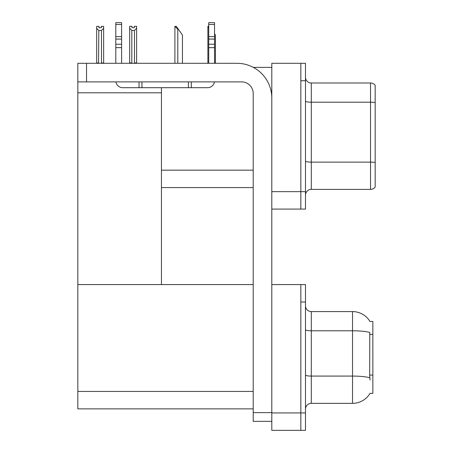 <?xml version="1.0" encoding="UTF-8"?>
<svg xmlns="http://www.w3.org/2000/svg" width="453" height="453" viewBox="0 0 453 453"><rect width="100%" height="100%" fill="white"/><g stroke="black" fill="none" stroke-linecap="round" stroke-linejoin="round"><path stroke-width="0.68" d="M253.289 67.367L271.8 67.367M300.837 284.575L300.837 430.35L305.486 430.35L305.486 284.575L271.8 284.575L271.8 63.301L300.837 63.301L300.837 209.076L271.8 209.076L271.8 191.653L300.837 191.653L300.837 209.076L305.486 209.076L305.486 191.653L300.837 191.653L300.837 80.725L305.486 80.725L305.486 191.653M161.455 187.587L253.216 187.587M161.455 92.808L161.455 284.575L77.825 284.575L77.825 92.808L161.455 92.808L161.455 87.695M77.825 92.808L77.825 63.301L86.534 63.301L86.534 81.891L241.602 81.891A11.614 11.614 0 0 1 253.216 93.505L253.216 412.638L271.8 412.638M271.8 209.076L271.8 430.35L300.837 430.35L300.837 301.998L305.486 301.998M161.455 284.575L253.216 284.575M77.825 284.575L77.825 408.861L253.216 408.861M370.005 321.528A20.328 20.328 0 0 0 352.525 311.585A20.328 20.328 0 0 1 370.005 321.528L372.853 321.454L372.853 393.47L370.061 393.3A20.328 20.328 0 0 1 352.525 403.346A20.328 20.328 0 0 0 369.959 393.47M305.486 195.198A5.81 5.81 0 0 1 311.29 189.388L370.531 189.388L370.531 82.99L311.29 82.99A5.81 5.81 0 0 1 305.486 77.186A5.81 5.81 0 0 0 311.29 82.99L311.29 189.388M375.175 85.317A5.81 5.81 0 0 0 370.531 82.99A5.81 5.81 0 0 1 375.175 85.317L375.175 187.066A5.81 5.81 0 0 1 370.531 189.388M300.837 63.301L305.486 63.301L305.486 80.725M375.175 102.995L375.175 102.593A5.81 1.008 180 0 0 370.531 102.191L311.29 102.191A5.81 1.008 -0 0 1 305.486 101.178M305.486 409.15A5.81 5.81 0 0 1 311.29 403.346L352.525 403.346L352.525 311.585L311.29 311.585A5.81 5.81 0 0 1 305.486 305.775A5.81 5.81 0 0 0 311.29 311.585L311.29 403.346M370.061 380.112L369.688 375.067L369.773 332.44A20.328 3.528 180 0 0 352.525 330.781L311.29 330.781A5.81 1.008 -0 0 1 305.486 329.773M215.441 63.301L215.441 35.079L214.535 33.788M207.887 63.301L207.887 26.365L208.731 27.775M208.731 26.365L208.159 26.365M175.175 26.365L176.353 26.365L178.386 29.269L177.808 29.269L174.903 26.365L174.903 63.301M182.451 63.301L182.451 35.079L178.386 29.269M134.479 30.453L131.812 30.453L129.66 28.239L129.66 26.308L131.982 26.308L131.982 27.684L134.309 27.684L134.309 26.308L136.63 26.308L136.63 28.239L134.479 30.453L134.479 62.956L136.63 62.956L136.63 63.301M136.63 62.956L136.63 28.239M131.812 30.453L131.812 62.956L129.66 62.956L129.66 63.301M131.812 62.956L131.472 63.301M129.66 28.239L129.66 62.956M134.309 27.684L131.982 27.684M101.319 27.746L98.997 27.746L101.319 27.746L101.319 26.365L103.641 26.365L103.641 63.012L101.489 63.012L101.489 30.515L98.822 30.515L98.539 63.301M98.997 27.746L98.997 26.365L96.67 26.365L96.67 63.301L96.67 28.301L96.67 63.012L98.822 63.012M103.641 28.301L101.489 30.515M98.822 30.515L96.67 28.301M103.641 63.012L103.641 63.301M271.8 421.347L253.216 421.347L253.216 412.638M271.8 98.148A34.847 34.847 0 0 0 236.953 63.301L86.534 63.301M86.534 81.891L77.825 81.891M214.439 81.891A6.971 6.971 0 0 1 207.565 87.695L122.774 87.695A6.971 6.971 0 0 1 115.9 81.891M208.731 63.301L208.731 47.65L214.535 47.65L214.535 63.301M214.535 24.502L208.731 24.502L208.731 22.65L214.535 22.65L214.535 47.65M208.731 47.65L208.731 44.241L214.535 44.241M214.535 39.071L208.731 39.071L208.731 44.241M208.731 39.071L208.731 24.502M214.535 36.625L208.731 36.625M188.403 87.695L188.403 81.891M141.942 87.695L141.942 81.891M115.804 63.301L115.804 47.65L121.614 47.65L121.614 63.301M139.037 81.891L139.037 87.695L122.774 87.695M115.804 47.65L115.804 44.241L121.614 44.241L121.614 47.65M121.614 24.502L115.804 24.502L115.804 22.65L121.614 22.65L121.614 39.071L115.804 39.071L115.804 44.241M115.804 39.071L115.804 24.502M121.614 39.071L121.614 44.241M121.614 36.625L115.804 36.625M161.455 170.164L253.216 170.164M271.8 412.926L305.486 412.926M77.825 391.437L253.216 391.437M372.853 334.416L369.688 334.416M372.853 375.067L369.688 375.067M375.175 162.525A5.81 1.008 180 0 0 370.531 162.123L311.29 162.123A5.81 1.008 0 0 1 305.486 161.115M369.835 377.757A20.328 3.528 180 0 0 352.525 376.081L311.29 376.081A5.81 1.008 0 0 1 305.486 375.073M177.808 63.301L177.808 29.269M191.308 87.695L191.308 81.891"/></g></svg>

